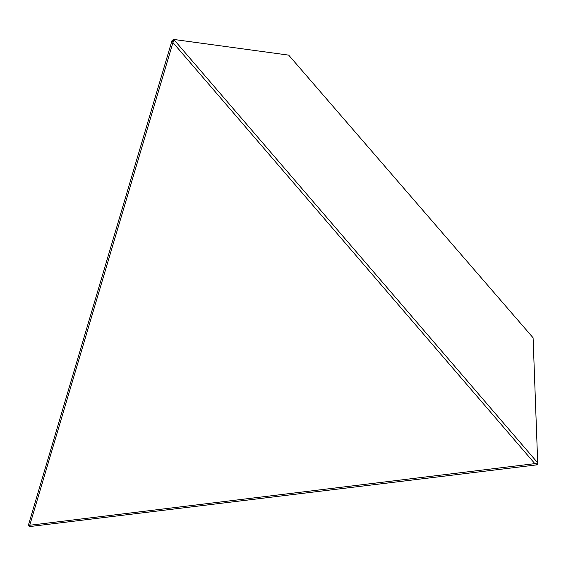 <?xml version="1.0" encoding="UTF-8"?>
<svg xmlns="http://www.w3.org/2000/svg" width="566" height="566" viewBox="0 0 566 566"><rect width="100%" height="100%" fill="white"/><g stroke="black" fill="none" stroke-linecap="round" stroke-linejoin="round"><path stroke-width="0.85" d="M537.516 464.778L537.7 462.832L534.842 463.639L537.516 464.778L29.736 526.557L28.3 525.481L172.071 40.37L172.941 42.542L29.743 525.255L534.842 463.639L172.941 42.542L173.762 39.443L537.7 462.832L533.094 337.789L288.688 55.128L173.762 39.443L172.071 40.37M29.736 526.557L29.743 525.255L28.3 525.481"/></g></svg>
